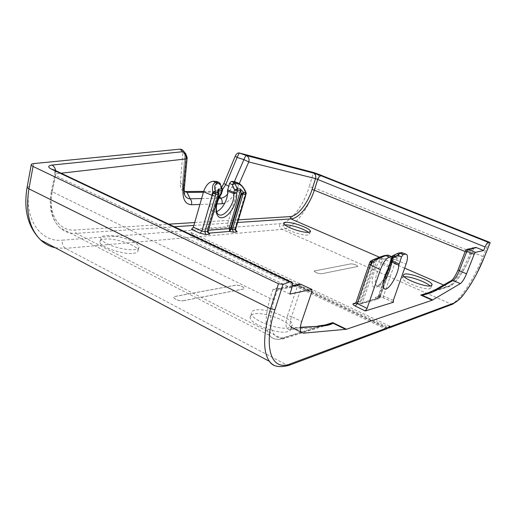 <?xml version="1.0" encoding="UTF-8"?>
<svg xmlns="http://www.w3.org/2000/svg" width="516" height="516" viewBox="0 0 516 516"><rect width="100%" height="100%" fill="white"/><g stroke="black" fill="none" stroke-linecap="round" stroke-linejoin="round"><path stroke-width="0.39" stroke-dasharray="2.58 1.94" d="M387.677 328.189L194.835 237.005L190.707 232.394C189.759 232.774 189.578 233.671 190.165 235.077L387.387 328.466M55.27 247.745L65.461 248.351L192.326 237.225L190.165 235.077M192.326 237.225L385.194 328.698L386.845 328.782M183.09 300.783L243.584 288.973L244.391 288.289C242.688 286.29 239.837 285.245 235.831 285.161L174.789 296.461L173.615 297.422C175.401 299.686 178.562 300.809 183.09 300.783L183.07 300.847C178.542 300.873 175.382 299.751 173.602 297.48L174.769 296.526L235.818 285.219C239.817 285.303 242.675 286.348 244.371 288.347L243.571 289.031L183.07 300.847M184.18 191.191C182.864 189.746 182.296 187.54 182.483 184.567L184.947 154.297L182.774 153.381L181.406 149.427M182.774 153.381L180.374 183.315C180.161 186.747 180.884 189.185 182.541 190.643L184.502 191.494M203.678 191.384L215.83 191.281C217.842 191.184 219.803 189.849 221.712 187.289M194.835 237.005L282.117 229.356C293.746 228.582 308.542 209.419 314.863 188.076L309.232 186.611L313.47 172.486M351.086 263.818L314.083 271.003C315.695 272.667 318.172 273.59 321.526 273.764L357.981 266.391C356.44 264.895 354.144 264.037 351.086 263.818L351.073 263.863C354.124 264.082 356.427 264.94 357.969 266.437L321.507 273.809C318.159 273.635 315.676 272.712 314.063 271.048L351.073 263.863M276.789 366.276C279.878 366.953 283.329 366.579 287.135 365.16L385.194 328.698M222.525 189.533L217.758 192.126L215.83 191.281M203.42 192.262L217.758 192.126L219.603 196.764M184.618 152.388L184.941 154.297M387.077 328.002L451.255 304.137C459.582 301.247 473.972 279.311 482.982 256.562L314.863 188.076L318.978 174.421M234.438 181.477L231.871 187.405L228.704 186.076M239.301 183.515L236.612 189.636L231.871 187.405L227.485 194.313M182.483 184.567L182.419 185.747L183.709 187.456L186.463 156.587L185.476 153.175L184.902 155.2L182.419 185.747C182.232 188.804 182.961 191.829 184.612 194.822L183.709 187.456L184.264 188.972M184.928 154.542L184.909 155.2L187.192 157.47L187.134 158.07M55.696 170.654L55.76 173.815L54.761 174.75L55.483 175.569C55.954 173.124 55.535 171.254 54.219 169.958L54.135 169.977C54.528 170.235 54.735 171.828 54.767 174.75L51.413 191.094L52.297 190.681C47.311 213.482 58.792 231.613 74.949 230.007L168.816 224.157M289.876 294.081L278.388 288.554L276.931 288.18L273.022 289.244L277.279 290.218L279.046 288.405L280.846 288.567L292.275 286.174M299.841 284.11L297.513 285.948L277.279 290.218L274.396 299.312C266.121 324.719 271.997 341.85 285.084 337.148L315.579 327.628L289.869 329.621L291.817 327.924L293.391 328.15L291.14 327.189C289.76 325.157 289.889 321.616 291.527 316.553L301.673 321.571M289.869 329.621C285.671 329.279 284.884 324.635 287.502 315.695L291.527 316.553L301.557 286.864L301.576 284.548M273.022 289.244L270.113 298.454L52.174 191.688C49.323 207.709 51.91 219.732 59.914 227.75C64.474 231.884 69.899 233.748 76.187 233.355L74.949 230.007M274.396 299.312L270.113 298.454C264.901 316.147 264.792 328.524 269.778 335.587C272.693 339.147 276.686 340.134 281.755 338.567L76.187 233.355L174.292 226.75M473.546 248.673L474.662 247.674L473.546 248.673L472.682 248.086M467.18 249.228L465.671 250.434L473.449 248.789L471.231 254.349C465.232 269.604 455.473 284.161 449.965 285.69L448.862 286.767L447.52 286.709L443.592 285.006M435.943 289.373L435.227 290.289L425.494 294.114M317.985 325.996L315.579 327.628L329.085 324.422M284.871 224.892L282.903 226.047C282.697 228.969 302.054 235.922 307.891 234.999L309.639 233.864L308.51 232.394M208.329 232.877L207.2 230.336L207.987 232.761C206.955 231.858 206.619 231.091 206.993 230.459L218.371 191.539L218.107 193.971L218.816 193.223M216.765 181.458L216.978 183.38L219.693 184.593L219.048 182.477M213.134 193.261L215.062 189.953L216.978 183.38M216.681 211.547C214.74 212.218 213.127 211.953 211.837 210.747C209.154 207.432 209.225 202.298 212.063 195.351M236.276 182.193C238.07 184.025 238.373 187.115 237.199 191.462L227.266 224.828L227.421 226.543L235.541 230.349L235.083 230.194L234.896 228.453L227.266 224.828M191.43 229.375L227.846 226.685M402.377 252.705L402.841 252.905C402.448 253.73 400.674 255.162 397.526 257.194L396.701 257.723L394.869 256.246L393.108 256.575L392.018 257.665L391.708 259.406L391.128 259.006L378.338 296.132L377.061 297.429L375.603 297.332C374.977 297.597 375.351 298.113 376.725 298.88L360.239 303.782L361.026 302.241L362.484 302.537L361.329 303.84L360.091 303.718L361.329 303.84L378.467 298.893L379.899 297.551L362.484 302.537L377.164 259.658L374.635 262.444L373.249 260.554L373.629 262.902L360.291 301.918L360.091 303.718L355.859 302.911M376.725 298.88L378.467 298.893L379.995 297.435L379.441 296.997L376.725 298.88M356.001 302.873L360.555 303.86M133.302 253.311C136.637 252.924 138.211 251.95 138.036 250.402C137.895 245.539 115.797 237.953 105.129 239.076C101.491 239.398 99.743 240.385 99.885 242.036C99.794 246.893 123.072 254.769 133.302 253.311M134.973 242.72C128.258 238.502 113.707 234.857 106.07 235.528C102.432 235.831 100.691 236.792 100.839 238.424C101.304 240.43 104.251 242.604 109.669 244.958C118.79 248.512 126.994 250.092 134.289 249.705C137.617 249.331 139.191 248.383 139.01 246.848C138.772 245.603 137.424 244.229 134.973 242.72M253.504 314.05C251.04 314.683 249.918 315.831 250.125 317.501C250.137 324.261 278.982 334.968 288.07 331.517C290.224 330.84 291.185 329.73 290.966 328.202C290.592 321.384 263.257 311.116 253.504 314.05M254.71 310.206C252.247 310.819 251.124 311.948 251.344 313.593C251.382 320.275 280.265 330.975 289.341 327.602C291.488 326.944 292.449 325.854 292.224 324.338C291.817 317.598 264.444 307.349 254.71 310.206M472.166 248.19L470.044 253.524C463.723 269.662 453.403 285.058 447.52 286.709L431.253 291.798M218.919 193.661L218.455 194.938L218.81 195.254M215.062 189.953L220.977 192.494L220.409 193.674L214.488 191.146M237.302 182.645L239.321 183.535C241.746 185.508 243.662 188.288 245.074 191.888L245.448 192.849L244.952 194.932L244.461 194.713L245.074 191.888L245.59 191.462M372.165 262.573L373.629 262.902L374.635 262.444L361.026 302.241L358.833 301.621L357.511 302.976L354.924 303.711L356.253 302.35L358.833 301.621L372.391 261.56L373.423 261.18M377.383 299.016L378.789 296.681L379.441 296.997L392.624 258.974L394.101 256.775L391.715 256.942L392.25 257.71M388.413 255.22L388.413 257.271L382.756 259.858L379.776 259.174L377.164 259.658L378.338 258.322L373.236 260.283L372.391 261.56L370.082 261.999L356.072 302.434M388.877 267.282L381.208 263.882L382.756 259.858L380.95 257.845L379.776 259.174L378.847 261.876C371.649 273.512 369.882 289.166 375.751 287.309C381.388 286.032 390.354 269.429 390.812 259.567L391.715 256.942L392.863 255.652L395.275 255.207L394.14 256.491L379.995 297.435L394.643 255.781L392.386 256.974L391.225 258.916M222.48 190.643L221.712 190.004L222.396 189.127M221.745 193.139L220.977 192.494L221.712 190.004L219.693 184.593L220.371 183.709M392.018 257.665L393.747 257.516L380.647 295.481L379.376 296.771L375.603 297.332M395.275 255.207L392.308 257.071M387.574 255.052L384.904 255.491M401.216 252.576L398.03 253.24M246.003 192.32L245.448 192.849L246.177 193.719M369.946 261.954L371.256 260.651L373.236 260.283L372.726 260.748M389.135 266.824L391.708 259.406L392.624 258.974L392.483 256.949L391.715 257.716L387.232 270.268M404.234 276.763L403.422 276.892L402.28 278.072C402.08 281.717 425.345 290.553 430.092 288.592L431.06 287.457L430.086 285.98M289.083 365.315L287.135 365.16L65.461 248.351C62.862 246.603 61.836 243.868 62.384 240.159L279.73 223.718C290.231 223.157 303.614 205.91 309.232 186.611M452.674 304.182L451.255 304.137L282.117 229.356C280.033 228.169 279.24 226.292 279.73 223.718M33.675 163.598L29.464 186.45L27.155 187.069M29.464 186.45C23.207 218.158 40.235 242.726 62.384 240.159M192.681 234.87L388.271 327.299M182.509 184.257L180.374 183.315M201.614 198.544L218.9 198.183M52.297 190.681L55.76 173.815L61.094 173.208M291.772 288.205L55.483 175.569L52.174 191.688L51.413 191.094C48.427 206.619 51.258 218.836 59.914 227.75L269.778 335.587M488.839 241.998L482.982 256.562L484.253 257.374M278.388 288.554L280.846 288.567M301.028 331.982L293.391 328.15L300.338 327.628M287.502 315.695L297.513 285.948L301.557 286.864L311.858 291.733M236.612 189.636C233.432 196.551 229.497 201.059 224.808 203.156M216.933 203.93L199.905 204.459M194.687 222.544L238.45 219.816M465.18 251.537L471.231 254.349M465.6 250.46L458.066 269.842M458.137 269.816C455.68 275.77 453.177 279.659 450.636 281.484L451.345 280.588M450.636 281.484L435.227 290.289L449.965 285.69M193.855 225.434L237.65 222.486M285.084 337.148L283.6 338.722L281.755 338.567L323.867 325.396M208.561 230.233L207.2 230.336L218.436 191.92M208.225 231.374L207.89 231.02L208.129 232.832M235.644 229.156L234.896 228.453L244.952 194.932L245.732 195.564M393.327 300.409L383.452 296.087L380.647 295.481L378.234 296.249L378.789 296.681L386.974 273.067M393.205 259.296L396.017 259.948L383.452 296.087L383.53 297.88C381.079 296.874 379.208 296.474 377.925 296.674M393.127 302.092L383.53 297.88M291.14 327.189L291.824 327.931L300.364 327.299M218.455 194.938L207.89 231.02L207.348 230.749L218.107 193.971L218.455 194.938M211.837 210.747L217.668 213.811C214.385 208.903 215.301 202.195 220.409 193.674L221.487 193.7M237.199 191.462L244.461 194.713M396.649 260.212L397.526 257.194L395.656 255.871L393.747 257.516L396.701 257.723L396.017 259.948L406.06 264.127M391.992 258.768L388.413 257.271L386.607 255.246L380.95 257.845L378.338 258.322M389.503 265.946L381.827 262.56L378.847 261.876L381.208 263.882C376.228 271.874 373.732 283.349 376.416 285.541C378.009 286.838 380.279 285.716 383.233 282.181M391.057 261.47L390.618 259.754L391.431 260.387M395.656 255.871C399.913 253.82 401.5 252.782 400.41 252.763M404.647 268.139L379.428 257.22M191.268 232.581L389.528 326.054M184.535 191.533L182.541 190.643M182.664 150.008L181.632 149.576M291.804 282.329L290.56 281.742M311.516 289.231L311.935 289.431M292.353 285.638L279.053 288.405L276.931 288.173M473.54 248.699L467.309 263.295L459.956 276.034C454.37 283.877 450.107 286.477 450.507 286.032L425.597 294.081M269.791 335.587C272.28 339.115 276.879 340.16 283.6 338.722L329.105 324.416M282.903 226.047L283.723 223.428M309.639 233.864L310.284 231.858M227.408 226.537L235.238 230.259M393.186 302.183L383.272 297.829L379.376 296.771L377.061 297.429L378.234 296.249L384.736 277.479M138.036 250.402L139.01 246.848M99.885 242.036L100.839 238.424M250.125 317.501L251.344 313.593M290.966 328.202L292.224 324.338M301.589 284.555L301.163 284.335M384.033 288.489L376.867 285.987C376.648 286.038 378.783 286.548 383.943 278.808M405.75 254.104L406.763 254.517M389.651 265.521L390.618 259.754L391.754 256.607M398.881 252.975L398.526 253.04M218.758 193.119L218.919 193.565M402.28 278.072L403.254 275.305M431.06 287.457L431.782 285.464"/><path stroke-width="0.77" d="M27.155 187.069L27.084 187.476L28.922 188.837C25.348 211.534 29.264 228.588 40.68 240.005C44.944 243.971 49.807 246.551 55.27 247.745M221.712 187.289L223.77 183.58L235.148 156.387C236.315 153.91 237.631 152.762 239.114 152.929L313.47 172.486L318.978 174.421L488.839 241.998L490.194 242.61L488.304 242.339C487.401 242.533 486.324 244.074 485.072 246.951L483.647 250.505L475.965 247.409L472.166 248.19M181.406 149.427L180.103 149.137L33.675 163.598C31.94 163.791 31.121 164.236 31.224 164.933L33.043 166.462L28.922 188.837L270.532 308.768C263.07 334.013 262.702 351.544 269.429 361.355C271.41 363.974 273.861 365.618 276.789 366.276M184.18 191.191L187.069 192.416L184.502 191.494M185.076 191.533L203.678 191.384M387.677 328.189L389.264 327.77L389.715 326.144L386.845 328.782L289.083 365.315L290.482 363.799L388.155 327.505M485.072 246.951L315.528 178.594C316.192 176.014 315.47 174.169 313.367 173.054L246.377 155.561C248.725 156.832 249.518 158.967 248.764 161.966L243.907 159.586C244.939 157.064 245.764 155.722 246.377 155.561L239.256 152.994L237.192 157.219L235.148 156.387M228.704 186.076L225.679 184.741L237.199 157.225M225.679 184.741L222.525 189.533M199.905 204.459L191.468 204.723C191.984 202.427 191.539 200.447 190.133 198.783L187.069 192.416L203.42 192.262M180.103 149.137L182.664 150.008L184.618 152.388M33.043 166.462L278.459 283.748L282.994 284.4L274.957 309.632C262.483 347.907 271.642 371.83 290.482 363.799M301.028 331.982L303.408 333.175L301.202 332.233C299.867 330.221 300.022 326.667 301.673 321.571L311.858 291.733L311.941 289.437L289.876 294.081L291.772 288.205C292.604 285.464 292.624 283.516 291.837 282.342L289.734 281.91L282.994 284.4M458.066 269.842L459.298 270.758C457.228 275.731 455.131 278.975 453.016 280.498L460.304 283.619C462.394 282.071 464.471 278.801 466.541 273.809L474.178 254.304L475.494 252.343L483.647 250.505M460.304 283.619L432.247 300.189L346.468 329.26L303.408 333.175M234.438 181.477L243.907 159.586L237.102 157.445M227.485 194.313C225.195 196.764 222.931 198.047 220.706 198.15C222.067 199.731 222.493 201.601 221.99 203.775L216.933 203.93M201.614 198.544L190.133 198.783C187.65 198.783 185.812 197.467 184.612 194.835L184.264 188.972M187.134 158.07L184.328 188.321L183.025 189.914L185.883 158.941L187.192 157.47L185.476 153.175L182.619 151.723C185.186 153.149 186.276 155.555 185.883 158.941L61.094 173.208M290.56 281.742L54.212 169.958L51.342 169.074C47.659 167.055 47.865 165.72 51.961 165.075C53.87 166.081 55.115 167.939 55.696 170.654M237.65 222.486L290.934 218.9C298.964 218.565 309.697 205.071 314.399 189.92L317.643 179.736C318.682 177.091 319.856 175.775 321.165 175.788L313.367 173.054M467.18 249.228L475.875 247.738L468.154 249.357L466.864 251.318L474.178 254.304M451.345 280.588L453.016 280.498L437.678 289.276L436.072 289.295L425.5 294.114L420.759 295.081L422.075 295.216L432.737 299.957M329.105 324.416L332.375 323.068L333.026 323.222L332.768 322.61L346.468 329.26M311.516 289.231L300.976 284.355L299.235 284.206L292.353 285.638M472.682 248.086L472.275 247.919M475.494 252.343L468.154 249.357L466.916 249.286L465.6 250.46M451.455 280.523L435.943 289.373M421.753 295.036L422.075 295.216C428.751 293.817 433.95 291.837 437.678 289.276M332.375 323.068L332.768 322.61L323.867 325.396M329.085 324.422L317.985 325.996M292.424 228.801C299.319 231.336 304.756 232.529 308.729 232.374L310.477 231.265C310.239 230.297 308.665 229.085 305.749 227.62C298.087 224.163 291.392 222.39 285.664 222.299L283.723 223.428C284.206 224.879 287.102 226.666 292.424 228.801M308.51 232.394C304.666 228.994 289.966 224.331 284.871 224.892M229.394 231.136L229.743 231.213L229.123 228.633L208.561 230.233M246.177 193.719L245.41 195.635L245.81 193.971L243.184 194.003L242.52 193.365L241.411 194.596L240.404 188.953L243.488 192.365L243.468 193.126L242.765 194.925L241.411 194.596L231.071 229.188L232.413 229.491L233.49 232.226L229.672 231.413L208.89 233.135L208.129 232.832M216.765 181.458L213.037 181.258C208.98 181.851 205.826 185.347 203.568 191.759L193.345 227.214L201.898 231.033L200.085 233.251L205.942 234.567L204.826 231.69L208.038 231.432L209.154 234.296C210.057 234.161 209.973 233.774 208.89 233.135L208.354 232.98M193.345 227.214L191.43 229.375L200.085 233.251M237.302 182.645L234.348 181.477L231.265 181.445L229.478 183.464L227.459 191.043C228.556 198.221 222.531 209.715 216.681 211.547M212.063 195.351L213.134 193.261M384.233 255.672L372.139 260.245L372.3 261.999C377.938 258.735 382.498 256.626 385.981 255.659L389.322 257.142L392.115 256.762L391.992 258.768L388.877 267.282C383.556 277.202 381.943 284.271 384.033 288.489C387.464 292.733 398.462 275.163 398.758 265.185L401.474 256.949L403.151 254.569L405.479 254.13L406.763 254.517C407.898 256.104 407.659 259.309 406.06 264.127L393.327 300.409L393.476 302.247L393.127 302.092M389.322 257.142C386.129 258.381 383.169 262.541 380.44 269.616L367.089 308.387L365.289 310.961L393.476 302.247M300.364 327.299L318.933 326.241C325.622 326.002 330.317 324.996 333.026 323.222L345.765 329.414M243.468 193.126L243.133 192.803L241.011 193.674L230.471 228.936L231.071 229.188L229.743 231.213L230.471 228.936L229.123 228.633L240.482 190.591L237.373 190.617L237.302 188.966L234.58 189.927L237.373 190.617L236.65 193.042L233.729 193.513C235.341 203.962 222.983 219.784 217.668 213.811C216.984 213.095 216.552 211.528 216.378 209.109C216.185 204.755 217.868 199.647 221.429 193.777L221.377 193.223C214.03 203.381 214.495 218.481 221.848 217.733C229.014 217.5 237.837 202.691 236.65 193.042L233.858 192.358L233.729 193.513L227.459 191.043M218.977 193.958L208.038 231.432L218.81 195.254M215.204 196.145L212.263 195.435L201.898 231.033L204.826 231.69L215.83 194.377L213.05 193.223L212.85 192.197C211.85 186.592 212.863 183.341 215.888 182.445L216.933 183.586C214.579 184.335 214.101 187.069 215.488 191.791L212.85 192.197L211.708 195.203L203.568 191.759M220.371 183.709L218.965 182.464L215.888 182.445L213.037 181.258M231.265 181.445L234.051 182.587L232.355 184.651L229.478 183.464M234.348 181.477L236.928 182.612L234.051 182.587L235.077 183.696L237.953 183.709L236.928 182.612L239.34 183.535C241.836 185.392 243.92 188.037 245.59 191.462M391.831 256.671L388.348 255.226L391.889 256.665M398.758 265.185L391.58 261.805L392.766 257.955L392.766 255.684L398.03 253.24M401.474 256.949L398.126 255.465L399.906 253.143L398.526 253.04L392.766 255.684L391.754 256.607M405.75 254.104L402.099 252.743L398.881 252.975M222.48 190.643L221.377 193.223L222.112 190.72L218.784 190.746L218.371 191.539L218.758 193.119M222.396 189.127L220.01 183.606L222.035 189.03L222.112 190.72L222.506 190.552L222.46 189.301L222.035 189.03L218.707 189.043C217.726 189.585 217.578 190.785 218.249 192.629L213.05 193.223L212.263 195.435L211.708 195.203M218.919 193.661L218.745 194.339L218.249 192.629L218.919 193.661M240.404 188.953L237.302 188.966L235.077 183.696L232.355 184.651L234.58 189.927L233.858 192.358L227.582 189.882M392.25 257.71L392.766 257.955L398.126 255.465L398.107 253.188L398.526 253.04M367.089 308.387L357.201 303.569L370.346 265.011L370.978 265.301L372.3 261.999L371.281 262.592L369.946 261.954L369.166 263.992M372.088 260.283L372.133 260.245C377.383 257.91 381.524 256.342 384.568 255.549L385.981 255.659L388.348 255.226L384.904 255.491M237.953 183.709C240.688 184.47 243.152 187.069 245.345 191.526L246.042 192.397L246.216 193.519L245.81 193.971L245.739 192.345L243.488 192.365L242.52 193.365M369.94 261.967L371.185 260.67L371.281 262.592L370.346 265.011L369.114 264.14L356.008 302.621L357.201 303.569L355.285 306.059L365.289 310.961M404.389 274.144L403.254 275.305C403.067 278.898 426.358 287.722 431.092 285.806L432.06 284.69C431.995 281.014 409.517 272.48 404.389 274.144M430.086 285.98C426.261 281.949 409.659 276.047 404.234 276.763M388.271 327.299L389.264 327.77M225.802 184.457L223.77 183.58M289.734 281.91L51.342 169.074M51.961 165.075L182.619 151.723L180.258 149.201M488.304 242.339L321.165 175.788M389.793 326.899L453.706 303.15L452.674 304.182L459.324 299.454L462.259 296.281C467.096 290.153 471.895 282.697 476.668 273.906L484.253 257.374M453.706 303.15C461.652 300.402 475.5 279.285 484.202 257.387L490.135 242.63M278.459 283.748L270.532 308.768L274.957 309.632M219.603 196.764L220.706 198.15L218.9 198.183M239.301 183.515L248.764 161.966L315.528 178.594L312.122 189.301L465.18 251.537M490.181 242.63L484.202 257.387M311.361 289.25L300.976 284.355L292.275 286.174M475.875 247.738L475.965 247.409M466.541 273.809L459.298 270.758L466.864 251.318L465.574 250.531L458.034 269.926C455.576 275.608 453.383 279.143 451.455 280.53M431.253 291.798L420.759 295.081L432.247 300.189M300.338 327.628L318.933 326.241M224.808 203.156L221.99 203.775M191.468 204.723C185.418 204.355 182.606 199.421 183.025 189.914M168.816 224.157L194.687 222.544M238.45 219.816L289.979 216.604C297.558 216.333 307.704 203.607 312.122 189.301M379.428 257.22L290.934 218.9L289.979 216.604M174.292 226.75L193.855 225.434M242.765 194.925L232.413 229.491L235.677 229.052L245.732 195.564M233.49 232.226L236.393 231.981L235.315 229.259L245.41 195.635M205.942 234.567L209.154 234.296M236.393 231.981C237.534 231.794 237.283 231.265 235.631 230.394L235.238 230.259M356.072 302.434L354.924 303.711L353.402 303.608L355.859 302.911M353.402 303.608C352.402 304.053 353.034 304.872 355.285 306.059M218.707 189.043L218.436 191.92M218.623 195.293L218.745 194.339L215.83 194.377L215.488 191.791M216.333 181.29L218.965 182.464L220.01 183.606L216.933 183.586M389.135 266.824L386.974 273.067M370.978 265.301L380.44 269.616M391.057 261.47L391.58 261.805C390.76 268.978 387.974 275.77 383.233 282.181M399.036 263.947L391.431 260.387M403.151 254.569L399.906 253.143L402.099 252.743L405.479 254.13M245.345 191.526L246.003 192.32M443.592 285.006L404.647 268.139M31.231 164.881L27.084 187.476C23.388 209.722 27.916 227.234 40.68 240.005L269.429 361.355C272.706 366.573 279.259 367.895 289.083 365.315M388.722 328.079L452.674 304.182M291.179 327.209L301.234 332.252M310.284 231.858L310.477 231.265M208.225 231.374L208.322 232.877M235.644 229.156L235.631 230.394M301.163 284.335L299.841 284.11M216.778 181.458L219.048 182.477M387.232 270.268L384.736 277.479M221.487 193.7L221.745 193.139M389.651 265.521C388.522 269.874 386.619 274.306 383.943 278.808M388.413 255.22L387.574 255.052M402.377 252.705L401.216 252.576M431.782 285.464L432.06 284.69"/></g></svg>

